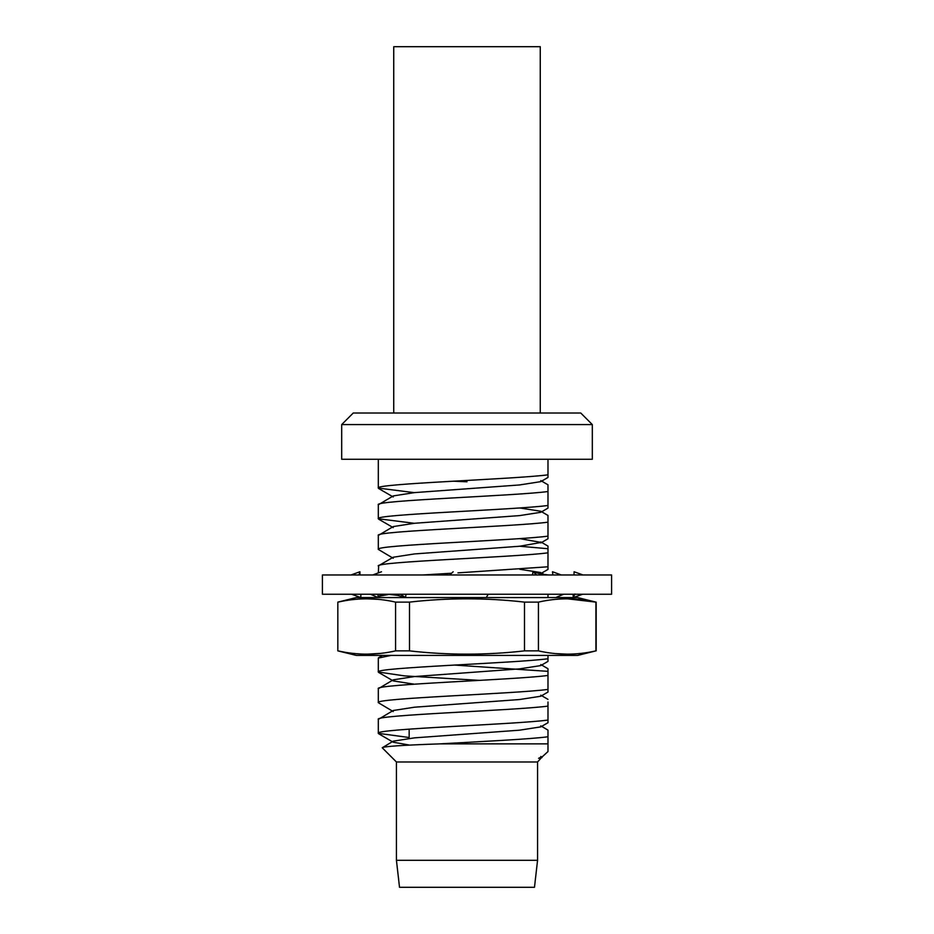 <?xml version="1.0" encoding="UTF-8"?>
<svg xmlns="http://www.w3.org/2000/svg" width="934" height="934" viewBox="0 0 934 934"><rect width="100%" height="100%" fill="white"/><g stroke="black" fill="none" stroke-linecap="round" stroke-linejoin="round"><path stroke-width="1.4" d="M378.317 702.683L378.317 688.732C372.958 684.307 515.276 679.87 547.978 675.457L547.978 689.409C515.276 693.822 372.958 698.258 378.317 702.683L393.237 711.568M547.978 655.411L547.978 658.762C515.276 663.175 372.958 667.612 378.317 672.036L404.294 675.866L479.749 680.384M378.317 672.036L378.317 658.073L391.066 655.411M547.978 668.721L547.978 675.457L547.978 671.348L454.251 665.055M378.317 597.573L378.702 596.324L389.548 594.269M378.317 572.916L378.702 565.665L393.237 557.236L414.509 553.932L519.491 546.262L541.23 542.432L519.736 538.626M378.317 549.414L378.317 535.451C372.958 531.026 515.276 526.589 547.978 522.176L547.978 536.139C515.276 540.553 372.958 544.989 378.317 549.414L393.237 558.287M378.317 566.109C372.958 561.684 515.276 557.248 547.978 552.835L547.978 548.725L519.736 546.238M378.317 518.755L378.317 504.804C372.958 500.379 515.276 495.942 547.978 491.529L547.978 505.481C515.276 509.894 372.958 514.33 378.317 518.755L414.264 523.297M547.978 522.176L547.978 518.078L547.978 522.176M547.978 459.283L547.978 474.822C515.276 479.235 372.958 483.684 378.317 488.097L414.264 492.638M378.317 488.097L378.317 459.283M467 481.804L453.177 481.185M341.681 459.283L592.319 459.283L592.319 424.585L341.681 424.585L341.681 459.283M341.681 424.585L353.25 413.015L580.75 413.015L592.319 424.585M396.436 860.307L537.564 860.307L534.481 887.3L399.518 887.3L396.436 860.307L396.436 761.981L537.564 761.981L541.918 757.159M396.436 761.981L382.228 747.772C383.197 746.441 402.542 745.145 440.253 743.861L547.978 743.861L547.978 751.566L542.631 756.458L538.544 758.315L542.047 757.497M382.228 747.772L393.237 741.164L414.509 737.86L519.491 730.19L540.763 726.885L547.978 722.706L547.978 720.067L547.978 722.694M378.317 733.342L378.317 719.378C372.958 714.965 515.276 710.517 547.978 706.104L547.978 720.067C515.276 724.48 372.958 728.917 378.317 733.342L409.162 737.521M537.564 860.307L537.564 761.981M409.162 738.362L409.162 729.162M547.978 706.104L547.978 702.006M378.317 719.378L393.237 710.505L414.509 707.201L519.491 699.543L540.763 696.239L547.978 692.047L547.978 689.409L547.978 692.036M547.978 749.488L547.978 730.306M540.763 725.835L547.978 730.131M440.253 743.861C481.454 741.526 531.107 739.121 547.978 736.763M538.544 758.315L542.631 756.458M409.162 745.017L393.237 742.215L393.237 741.164M414.264 684.19L393.237 680.909L378.702 672.468M378.317 688.732L393.237 679.847L414.509 676.543L519.491 668.884L540.763 665.58L547.978 661.389L547.978 658.762L547.978 661.389M540.249 573.861L541.23 573.091L540.763 572.554L519.736 569.273M378.317 535.451L393.237 526.578L414.509 523.274L519.491 515.615L540.763 512.311L540.763 511.248L519.736 507.968M378.317 504.804L393.237 495.919L414.509 492.615L519.491 484.956L540.763 481.652L547.978 477.461L547.978 474.822L547.978 477.461M547.978 491.529L547.978 485.015M540.763 511.248L547.978 515.44L547.978 518.078M457.917 572.881L547.978 566.786L547.978 569.425L547.978 546.098L540.763 541.907M547.978 505.481L547.978 508.108L547.978 505.481M547.978 536.139L547.978 538.766L547.978 536.139M451.554 573.242L422.728 574.97M547.978 594.853L547.978 597.445L547.079 597.573M611.595 574.97L322.405 574.97L322.405 594.246L611.595 594.246L611.595 574.97M574.001 574.97L574.083 571.748L582.991 574.97M406.057 594.246L405.496 597.573L397.919 595.425L388.252 594.246M405.496 597.573L400.452 594.246M381.504 571.748L372.724 574.97M453.177 571.748L449.663 574.97M486.252 597.573L488.225 594.246M532.45 574.97L532.94 571.748L536.758 574.97M532.94 571.748L540.973 574.048L548.55 574.97M555.73 597.573L563.564 594.246M573.114 594.246L573.231 597.573L574.947 594.001M573.231 597.573L582.629 594.246M552.87 574.97L552.496 571.748L561.276 574.97M377.873 594.246L378.27 597.573L370.436 594.246M359.999 574.97L359.917 571.748L351.009 574.97M359.917 571.748L359.053 574.644M360.886 594.246L360.769 597.573L351.663 594.246M595.927 650.87L595.927 602.115C576.827 597.737 557.668 597.737 538.439 602.115L524.488 602.115C486.159 597.737 447.841 597.737 409.512 602.115L395.561 602.115L395.561 650.87L409.512 650.87C447.841 655.236 486.159 655.236 524.488 650.87L538.439 650.87C557.668 655.236 576.827 655.236 595.927 650.87L577.656 655.411L356.344 655.411L337.828 650.87L337.828 602.115L356.344 597.573L577.656 597.573L595.927 602.115L567.253 598.799M555.683 653.613L567.989 654.174M366.852 654.174L380.313 653.403M378.317 599.359L366.852 598.799M395.561 650.87C376.402 655.236 357.243 655.236 338.073 650.87M338.073 602.115C357.243 597.737 376.402 597.737 395.561 602.115M409.512 602.115L409.512 650.87M524.488 650.87L524.488 602.115M538.439 602.115L538.439 650.87M540.261 413.015L540.261 46.7L393.739 46.7L393.739 413.015M541.93 757.159L540.763 756.493M540.763 695.176L547.978 699.368M540.763 664.529L547.978 668.709M382.531 655.411L378.702 657.629M382.275 594.246L378.702 596.324M541.673 573.091L544.44 574.702M540.763 480.59L547.978 484.781M547.978 569.425L540.763 573.616M547.978 538.766L540.763 542.958M378.702 519.199L393.237 527.628M547.978 508.119L540.763 512.311M378.702 488.54L393.237 496.981M393.237 742.215L378.702 733.774M596.172 650.87L596.172 602.115M337.828 650.87L337.828 602.115"/></g></svg>
